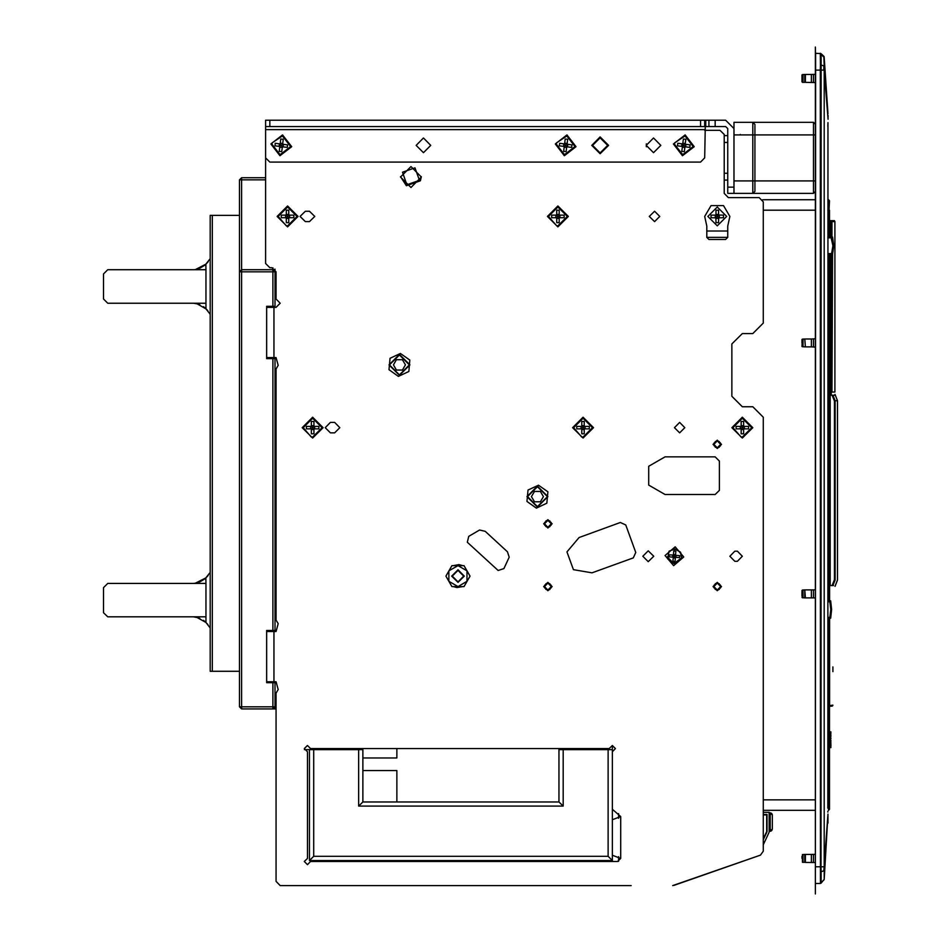 <?xml version="1.0" encoding="UTF-8"?>
<svg xmlns="http://www.w3.org/2000/svg" width="941" height="941" viewBox="0 0 941 941"><rect width="100%" height="100%" fill="white"/><g stroke="black" fill="none" stroke-linecap="round" stroke-linejoin="round"><path stroke-width="1.41" d="M832.538 705.915L832.867 705.162L831.82 706.197L832.867 705.162L829.539 705.621L829.55 809.26L828.503 810.307L828.503 799.85L827.868 799.85M275.007 307.389L275.007 306.343L272.914 306.343L272.914 269.749L273.537 269.855M275.007 631.517L275.007 630.47L266.644 630.47L266.644 682.743L275.007 682.743L275.007 681.707M272.914 306.343L266.644 306.343L266.644 358.627L275.007 358.627L275.007 357.58M276.054 873.036L276.054 708.891L241.543 708.891L239.449 706.797L241.543 706.797L241.543 708.891L239.449 706.797L239.449 271.843L241.543 269.749L241.543 271.843L239.449 271.843L239.449 215.383L210.184 215.383L210.184 671.251L239.449 671.251M265.597 177.743L241.543 177.743L265.597 177.743L265.597 126.517L725.64 126.517L727.734 128.599L727.734 193.423L734.004 193.423L734.004 122.33L813.459 122.33L815.341 124.212M734.004 128.599L725.64 120.236L704.727 120.272M815.341 191.541L813.459 193.423L813.459 122.33M813.459 193.423L752.824 193.423L752.824 122.33L754.917 124.424L754.917 134.881L734.004 134.881M734.004 193.423L752.824 193.423L754.917 191.341L754.917 134.881L815.341 134.881M705.256 126.517L704.727 157.876L700.539 162.064L269.773 162.064L265.597 157.876L265.597 129.646L265.597 263.48L269.773 267.667L271.867 267.667L276.054 271.843L276.054 299.026L280.23 303.214L276.054 307.389L266.644 307.389M266.644 357.58L276.054 357.58L278.136 365.379L276.054 369.001L276.054 620.084L278.136 623.707L276.054 631.517L266.644 631.517M266.644 681.707L276.054 681.707L278.136 689.506L276.054 693.129L276.054 881.399L280.23 885.587L631.117 885.587M612.32 819.717L620.66 816.576L612.297 809.26M612.297 855.263L620.66 858.392L618.578 858.404M743.625 428.99L742.237 427.496L743.625 428.884L748.589 428.884L748.589 426.379L743.625 426.379L743.625 421.415L741.108 421.415L741.108 426.379L736.144 426.379L736.097 427.637L736.144 428.884L741.108 428.884L741.108 433.848L743.625 433.848L743.625 428.884L743.625 429.625L741.108 429.625M584.279 428.99L582.891 427.496L584.279 428.884L589.242 428.884L589.242 426.379L584.279 426.379L584.279 421.415L581.773 421.415L581.773 426.379L576.809 426.379L576.751 427.637L576.809 428.884L581.773 428.884L581.773 433.848L584.279 433.848L584.279 428.884L584.279 429.625L581.773 429.625M313.894 428.99L312.506 427.496L313.894 428.884L318.858 428.884L318.858 426.379L313.894 426.379L313.894 421.415L311.389 421.415L311.389 426.379L306.425 426.379L306.366 427.637L306.425 428.884L311.389 428.884L311.389 433.848L313.894 433.848L313.894 428.884L313.894 429.625L311.389 429.625M288.805 217.794L287.417 216.301L288.805 217.689L293.768 217.689L293.768 215.171L288.805 215.171L288.805 210.208L286.299 210.208L286.299 215.171L281.335 215.171L281.277 216.43L281.335 217.689L286.299 217.689L286.299 222.652L288.805 222.652L288.805 217.689L288.805 218.418L286.299 218.418M559.189 217.794L557.801 216.301L559.189 217.689L564.153 217.689L564.153 215.171L559.189 215.171L559.189 210.208L556.672 210.208L556.672 215.171L551.708 215.171L551.661 216.43L551.708 217.689L556.672 217.689L556.672 222.652L559.189 222.652L559.189 217.689L559.189 218.418L556.672 218.418M706.82 231.063L706.82 237.344L708.914 239.437L725.64 239.437L727.734 237.344L727.734 226.016L729.816 216.43L723.547 205.561L710.996 205.561L704.727 216.43L706.82 226.016L706.82 231.063L727.734 231.063M718.524 215.171L718.524 210.208L716.019 210.208L716.019 215.171L711.055 215.171L711.055 217.689L716.019 217.794L717.136 216.559L715.913 217.689L716.019 222.652L718.524 222.652L718.63 217.689L717.407 216.559L718.524 217.794L723.488 217.689L723.488 215.171L718.524 215.066L717.407 216.301L718.524 215.171M718.524 214.442L716.019 214.442L717.136 216.301L716.019 215.066M716.019 218.418L718.524 218.418L718.524 217.794M667.11 556.813L673.827 563.53L673.991 561.448L675.038 561.471L675.367 557.354L679.484 557.684L679.649 555.602L675.532 555.272L675.85 551.155L674.815 551.026L674.979 548.944L669.075 551.214L674.979 548.944L680.449 552.108L681.519 557.954L673.827 563.53L667.581 558.872L669.075 551.214M674.815 551.026L673.768 550.991L673.45 555.037L674.591 556.46L673.45 555.108L669.333 554.79L669.169 556.872L673.285 557.201L672.956 561.307L673.991 561.448M669.333 554.79L672.85 555.061L672.686 557.154L674.191 556.425L673.203 557.19M612.297 745.484L612.297 749.659L558.978 749.659L558.978 801.944L362.826 801.944L362.826 749.659L304.461 749.659M705.644 120.236L265.597 120.236L265.597 126.517M682.002 143.844L681.684 146.326L683.966 145.22L682.413 146.42L681.79 151.348L683.037 151.56L684.283 151.654L684.907 146.737L689.824 147.349L690.141 144.867L685.213 144.244L685.836 139.315L683.354 139.009L682.731 143.926L677.802 143.314L677.485 145.796L682.343 146.408M564.165 146.408L565.788 145.479L564.271 146.42L563.647 151.348L566.141 151.654L566.753 146.737L571.681 147.349L571.999 144.867L567.07 144.244L567.694 139.315L566.458 139.103L565.2 139.009L564.576 143.926L559.66 143.314L559.342 145.796L562.365 146.184L564.271 146.42L563.53 146.326L563.847 143.844M279.453 143.844L279.148 146.326L281.43 145.22L279.877 146.42L279.254 151.348L280.489 151.56L281.747 151.654L282.371 146.737L287.287 147.349L287.605 144.867L282.676 144.244L283.3 139.315L280.806 139.009L280.195 143.926L275.266 143.314L274.948 145.796L279.806 146.408M829.88 392.079L829.88 395.22M828.503 220.617L829.55 200.751L828.503 199.704L828.503 210.161L827.868 210.161M832.867 220.617L828.609 220.617L828.609 236.814L829.644 236.814L828.609 237.861L828.609 236.814L827.868 236.814M832.491 254.388L833.761 245.695L832.491 237.026L831.256 237.732L831.244 236.814L831.973 237.026L831.15 237.861L832.926 245.707L831.668 253.552L832.491 254.388L831.95 392.079L834.949 392.079L832.867 392.079M830.856 747.577L829.55 747.577L830.856 747.577L830.409 746.331L830.856 747.178M830.856 746.331L830.856 744.437L829.55 744.437L830.856 744.437L830.409 742.92L830.856 743.766M830.585 733.909L830.48 731.886M824.198 879.365L824.198 870.707L821.128 871.754L821.128 882.435L820.411 882.705L821.128 882.435L821.081 883.211L824.198 879.4L824.198 66.117L823.822 56.166L821.081 53.602L815.553 53.319L815.553 61.683L815.341 47.05L815.341 893.95L815.553 67.964L815.553 70.057L820.376 70.057L820.411 882.705L820.364 883.493L815.553 883.493M802.379 854.534L802.379 862.274L802.379 854.534L803.014 854.534L803.014 862.274L802.379 862.274M801.967 858.404L801.967 856.31M803.014 82.29L803.014 74.551L802.379 74.551L802.379 82.29L804.837 82.373L804.837 74.457L803.014 74.551M801.967 81.867L801.967 74.962L802.379 82.29M801.967 590.43L802.379 597.747L803.014 597.747L803.014 590.007L804.837 589.913L804.837 597.841L811.377 597.853L811.377 589.901L813.459 589.854L813.459 597.9L815.341 597.994M801.967 591.783L801.967 595.971M804.837 346.9L803.014 346.806L803.014 339.078L804.837 338.983L805.367 346.911L804.837 338.983M801.967 342.947L801.967 339.489L801.967 342.947M209.937 627.647L205.997 622.495L205.997 616.873L107.709 616.873L103.534 612.697L103.534 587.607L107.709 583.42L205.997 583.42L205.903 577.903L209.761 572.963M209.937 313.976L205.997 308.824L205.997 303.214L107.709 303.214L103.534 299.026L103.534 273.937L107.709 269.749L205.997 269.749L205.903 264.233L209.761 259.293M828.609 253.552L830.244 254.588L828.609 253.552L828.609 254.588L829.644 254.588L829.644 600.876L828.609 601.722L829.868 601.722L830.832 609.556L829.868 617.402L827.868 617.402M241.543 177.743L241.543 179.837L239.449 179.837L241.543 177.743L239.449 179.837L239.449 271.843M275.007 682.743L275.007 706.797L272.914 708.891L272.914 706.797L275.007 706.797L274.913 707.42M275.007 269.079L275.007 271.843L241.543 271.843L241.543 706.797L272.914 706.797L272.914 682.743M829.644 220.617L829.644 236.814L831.244 236.814L831.244 221.653L834.961 221.653L834.373 220.723M832.244 705.162L831.197 706.197L829.55 706.197L828.515 705.162L829.644 705.162L829.644 618.237L827.868 618.237M820.411 871.848L821.128 871.754L821.081 866.767L815.553 866.767M824.21 65.294L824.198 57.472L821.128 54.378L821.128 65.058L823.869 65.894L823.822 70.057L820.376 70.057L820.411 64.964L821.128 65.058L821.081 866.767L824.151 866.767L824.151 70.057M827.868 808.213L827.939 122.565L827.868 808.213M813.459 854.381L813.459 862.427L811.377 862.379L811.377 854.428L815.341 854.287M813.459 74.386L813.459 82.443L811.377 82.385L811.377 74.445L815.341 74.292M813.459 346.97L811.377 346.911L811.377 338.972L813.459 338.913L813.459 346.97L815.341 347.064M803.014 339.078L802.379 339.078L801.967 346.394M831.95 237.003L831.95 221.653L830.915 220.617L834.149 220.641L834.961 221.653L833.914 220.617L830.915 220.617L831.244 221.653L830.244 221.653L830.244 236.814L829.28 237.861L831.256 237.732M824.198 57.436L827.939 113.661L824.081 56.542M820.481 54.119L821.128 54.378L821.081 53.602L824.163 56.883L820.376 53.319L820.411 64.964M824.187 879.47L827.939 814.247L827.939 823.199M664.993 456.903L648.702 466.313L648.702 485.133L664.993 494.543L715.184 494.543L719.359 490.367L719.359 461.09L715.184 456.903L664.993 456.903M579.091 537.499L567 551.92L573.434 569.611L591.971 572.881L633.234 557.86L635.74 552.496L625.718 524.984L620.366 522.49L579.091 537.499M400.454 353.44L409.864 360.062L408.829 371.519L398.396 376.353L388.986 369.731L390.021 358.274L400.454 353.44M538.475 485.18L547.874 491.802L546.839 503.259L536.405 508.093L527.007 501.471L528.03 490.014L538.475 485.18M802.379 597.747L801.967 597.323M684.86 427.637L679.637 422.403L674.403 427.637L679.637 432.86L684.86 427.637M659.77 216.43L654.536 211.207L649.314 216.43L654.536 221.653L659.77 216.43M334.596 432.86L339.83 427.637L334.596 422.403L330.42 422.403L325.186 427.637L330.42 432.86L334.596 432.86M305.319 211.207L300.097 216.43L305.319 221.653L309.507 221.653L314.729 216.43L309.507 211.207L305.319 211.207M720.347 584.984L720.724 586.561L717.277 583.102L713.819 586.561L717.277 590.007L720.724 586.561L720.312 588.184M421.38 177.049L410.923 166.592L400.466 177.049L410.923 187.506L421.38 177.049M737.344 561.259L742.367 556.237L737.344 551.214L734.839 551.214L729.816 556.237L734.839 561.259L737.344 561.259M720.347 442.788L720.724 444.364L717.277 440.906L713.819 444.364L717.277 447.81L720.724 444.364L720.312 445.987M653.701 556.237L648.267 550.803L642.832 556.237L648.267 561.671L653.701 556.237M550.967 522.243L551.344 523.819L547.897 520.373L544.439 523.819L547.897 527.278L551.344 523.819L550.932 525.443M550.967 584.984L551.344 586.561L547.897 583.102L544.439 586.561L547.897 590.007L551.344 586.561L550.932 588.184M607.698 145.337L600.17 137.809L592.642 145.337L600.17 152.865L607.698 145.337M612.297 751.753L615.438 748.613L612.297 745.484L609.168 748.613L310.554 748.613L307.413 745.484L304.284 748.613L307.413 751.753L307.413 858.404L304.284 861.533L307.413 864.673L310.554 861.533L617.531 861.533L620.66 858.404L620.66 816.576M713.09 586.561L717.277 590.736L721.453 586.561L717.277 582.373L713.09 586.561M543.71 586.561L547.897 590.736L552.073 586.561L547.897 582.373L543.71 586.561M713.09 444.364L717.277 448.539L721.453 444.364L717.277 440.176L713.09 444.364M543.71 523.819L547.897 528.007L552.073 523.819L547.897 519.644L543.71 523.819M731.91 427.637L742.367 417.181L752.824 427.637L742.367 438.083L731.91 427.637M732.957 427.637L742.367 418.227L751.777 427.637L742.367 437.047L741.002 436.942L732.957 427.637L741.002 436.942L742.367 437.047M572.563 427.637L583.02 417.181L593.477 427.637L583.02 438.083L572.563 427.637M573.61 427.637L583.02 418.227L592.43 427.637L583.02 437.047L581.667 436.942L573.61 427.637L581.667 436.942L583.02 437.047M302.19 427.637L312.647 417.181L323.104 427.637L312.647 438.083L302.19 427.637M303.237 427.637L312.647 418.227L322.057 427.637L312.647 437.047L311.283 436.942L303.237 427.637L311.283 436.942L312.647 437.047M277.089 216.43L287.546 205.973L298.003 216.43L287.546 226.887L277.089 216.43M278.136 216.43L287.546 207.02L296.956 216.43L287.546 225.84L286.193 225.746L278.136 216.43L286.193 225.746L287.546 225.84M547.474 216.43L557.931 205.973L568.388 216.43L557.931 226.887L547.474 216.43M548.521 216.43L557.931 207.02L567.341 216.43L557.931 225.84L556.566 225.746L548.521 216.43L556.566 225.746L557.931 225.84M707.867 216.43L717.277 207.02L726.687 216.43L717.277 225.84L707.867 216.43M451.704 576.104L457.973 569.823L464.254 576.104L457.973 582.373L451.704 576.104M452.221 576.104L457.973 581.856L463.725 576.104L457.973 570.352L452.221 576.104M675.144 546.85L683.789 556.978L673.662 565.612L665.028 555.496L675.144 546.85M388.974 364.896L399.419 354.439L409.876 364.896L399.419 375.353L388.974 364.896M409.359 364.896L399.419 374.836L389.492 364.896L399.419 354.969L409.359 364.896M526.984 496.636L537.44 486.179L547.897 496.636L537.44 507.093L526.984 496.636M547.368 496.636L537.44 506.576L527.501 496.636L537.44 486.709L547.368 496.636M430.79 145.337L423.474 138.009L416.157 145.337L423.474 152.654L430.79 145.337M660.817 145.337L653.489 138.009L646.173 145.337L653.489 152.654L660.817 145.337M608.533 145.337L600.17 136.963L591.807 145.337L600.17 153.701L608.533 145.337M685.119 134.963L694.187 146.643L682.507 155.7L673.438 144.02L685.119 134.963M684.989 135.998L693.152 146.514L682.637 154.665L674.485 144.161L674.744 142.82L684.989 135.998L674.744 142.82L674.485 144.161M566.976 134.963L576.045 146.643L564.365 155.7L555.296 144.02L566.976 134.963M566.847 135.998L575.01 146.514L564.494 154.665L556.331 144.161L556.601 142.82L566.847 135.998L556.601 142.82L556.331 144.161M282.582 134.963L291.651 146.643L279.971 155.7L270.902 144.02L282.582 134.963M282.453 135.998L290.616 146.514L280.1 154.665L271.937 144.161L272.208 142.82L282.453 135.998L272.208 142.82L271.937 144.161M830.703 618.237L828.809 617.402L830.703 618.237L831.668 609.556L830.703 600.876L828.809 601.722M739.861 134.881L740.273 134.457M832.867 666.934L832.867 671.533M265.597 179.837L241.543 179.837L241.543 269.749L272.914 269.749L275.007 271.843L275.007 306.343M275.007 358.627L275.007 630.47M705.774 126.517L705.127 126.517L705.774 126.517L705.774 120.236M421.38 176.661L420.345 180.825L406.383 185.695L400.478 176.661M419.404 180.366L406.841 184.754L402.454 172.191L415.016 167.804L419.404 180.366M719.994 130.281L704.727 130.281L719.994 130.281L724.17 134.457L724.17 193.423L728.358 197.61L759.093 197.61L763.28 201.797L763.28 323.081L752.824 333.537L742.367 333.537L731.91 343.983L731.91 396.267L742.367 406.724L752.824 406.724L763.28 417.181L763.28 851.252L760.469 855.193L672.65 885.587M815.341 810.319L763.28 810.307L763.28 812.306L769.138 812.306L769.138 832.162L763.28 844.724L763.28 851.252M724.17 193.423L728.358 197.61L759.093 197.61M760.469 855.193L674.027 885.352M646.338 146.855L646.338 143.808M507.422 551.732L485.18 531.336L479.604 530.03L468.712 536.311L467.301 542.216L498.154 570.481L503.905 568.552L509.21 557.166L507.422 551.732M714.207 588.137L714.231 584.937M715.113 583.867L716.372 583.232M717.277 583.102L719.43 583.855M719.442 589.242L718.171 589.889M717.265 590.007L715.125 589.254M544.827 588.137L544.851 584.937M545.733 583.867L546.992 583.232M547.897 583.102L550.05 583.855M550.062 589.242L548.791 589.889M547.885 590.007L545.745 589.254M714.207 445.94L714.231 442.74M715.113 441.67L716.372 441.035M717.277 440.906L719.43 441.658M719.442 447.046L718.171 447.693M717.265 447.81L715.125 447.057M544.827 525.396L544.851 522.196M545.733 521.138L546.992 520.491M547.897 520.373L550.05 521.126M550.062 526.513L548.791 527.148M547.885 527.278L545.745 526.525M743.625 426.379L742.496 427.496L743.625 426.273M741.108 428.99L742.237 427.767L741.108 428.99M741.108 426.379L742.237 427.496L741.108 426.379M584.279 426.379L583.161 427.496L584.279 426.273M581.773 428.99L582.891 427.767L581.773 428.99M581.773 426.379L582.891 427.496L581.773 426.379M313.894 426.379L312.777 427.496L313.894 426.273M311.389 428.99L312.506 427.767L311.389 428.99M311.389 426.379L312.506 427.496L311.389 426.379M288.805 215.171L287.687 216.301L288.805 215.066M286.299 217.794L287.417 216.559L286.299 217.794M286.299 215.171L287.417 216.301L286.299 215.171M559.189 215.171L558.06 216.301L559.189 215.066M556.672 217.794L557.801 216.559L556.672 217.794M556.672 215.171L557.801 216.301L556.672 215.171M727.734 237.344L706.82 237.344M681.707 555.66L680.449 552.108M673.827 563.53L681.519 557.954L681.707 556.813M674.626 556.049L675.603 555.284L674.626 556.049M675.438 557.366L674.591 556.46L675.438 557.366M453.186 565.647L459.02 564.647L462.772 565.647M464.631 566.729L469.43 575.022M469.43 577.174L464.631 585.478M462.772 586.561L456.938 587.56L453.186 586.561M451.315 585.478L446.528 577.174M446.528 575.022L451.315 566.729M467.03 570.869L467.03 581.326L457.973 586.561L448.916 581.326L448.916 570.869L457.973 565.647L467.03 570.869L470.053 576.104L464.007 586.561L451.939 586.561L445.905 576.104L451.939 565.647L464.007 565.647L467.03 570.869M405.406 364.896L402.419 359.721L396.432 359.721L393.444 364.896L396.432 370.084L402.419 370.084L405.406 364.896L402.419 359.721L396.432 359.721L393.444 364.896L396.432 370.084L402.419 370.084L405.406 364.896M543.416 496.636L540.428 491.461L534.453 491.461L531.453 496.636L534.453 501.824L540.428 501.824L543.416 496.636L540.428 491.461L534.453 491.461L531.453 496.636L534.453 501.824L540.428 501.824L543.416 496.636M362.826 758.023L396.914 758.023L396.914 748.613M612.297 861.533L612.297 860.497L309.507 860.497L313.694 856.31L608.121 856.31L608.121 749.659M362.826 801.944L358.65 806.119L358.65 749.659M558.978 801.944L563.153 806.119L358.65 806.119M362.826 770.573L396.914 770.573L396.914 801.944L396.914 770.573M618.578 861.356L618.578 856.663M618.578 818.317L618.578 813.624M612.297 749.659L612.297 860.497L608.121 856.31M309.507 860.497L309.507 749.659M704.727 120.236L704.727 126.517M684.907 146.737L683.931 145.479L685.013 146.749M682.625 143.914L683.707 145.185L682.625 143.914M685.213 144.244L683.966 145.22L685.213 144.244M566.753 146.737L565.788 145.479L566.858 146.749M564.482 143.914L565.553 145.185L564.482 143.914M567.07 144.244L565.812 145.22L567.07 144.244M282.429 146.737L281.394 145.479L282.465 146.749M280.089 143.914L281.159 145.185L280.089 143.914M282.676 144.244L281.43 145.22L282.676 144.244M763.28 839.772L767.044 831.703L767.044 814.388L763.28 814.388M772.267 814.918L772.267 829.139L769.138 831.221L769.138 812.824L772.267 814.918L772.091 814.059M771.644 813.424L770.938 812.965M772.091 829.997L771.644 830.632M770.938 831.079L770.173 831.221L770.173 812.824M763.28 838.807L766.621 831.632L766.621 814.906L763.28 814.906M831.244 395.22L831.244 392.079L831.95 392.079M834.961 392.079L834.961 221.653L834.961 392.079M831.668 253.552L831.244 254.588L831.185 253.564L829.28 253.552M828.609 617.402L828.503 799.85L829.55 799.85M828.503 810.307L829.55 809.26M762.716 199.704L815.341 199.704M827.868 199.704L828.503 199.704M830.244 254.588L830.244 392.079L831.244 392.079L831.244 254.588L830.244 254.588M835.373 585.514L837.466 579.962L837.466 400.76L835.067 394.408L837.466 400.76L835.09 400.76L832.926 395.22L829.774 395.22M830.244 395.22L830.244 585.514L832.138 585.514L830.244 585.514M827.868 600.876L828.609 600.876L827.868 601.722M837.466 579.962L835.067 586.325L837.466 579.974L835.067 586.325L837.466 579.974L837.466 400.76M832.867 585.514L833.503 585.514M832.867 671.674L832.867 667.145M835.373 395.22L832.926 395.22M829.55 210.161L829.55 221.653M829.55 254.588L829.55 272.89L829.55 254.588M833.408 220.617L832.538 220.617M827.868 237.861L829.28 237.861M831.15 237.861L832.491 237.026M830.374 220.617L830.244 221.653M835.09 579.962L835.09 400.76L834.373 400.948L834.373 579.785L832.138 585.514L832.926 585.514L835.09 579.962L834.373 579.785M830.75 731.886L829.844 731.886M829.55 738.167L830.585 738.167L830.856 731.886L830.127 731.886M829.55 747.107L830.409 747.154L830.409 746.331M830.856 744.907L829.55 744.907M830.856 733.909L830.585 735.521M830.585 736.368L830.585 737.979M830.409 738.838L830.856 742.92M830.856 736.368L830.856 735.521M830.856 738.838L830.856 737.979M830.409 740.449L830.409 741.308M830.856 741.308L830.856 740.449M830.409 742.92L830.409 743.766M829.633 601.028L828.609 597.441M821.081 53.602L823.822 56.178L820.54 53.343M824.198 870.707L824.151 866.767M828.021 119.295L823.869 66.105M823.869 56.813L823.834 56.166M815.341 862.521L805.367 862.379L805.367 854.428L811.377 854.428M803.014 854.534L804.837 854.44L804.837 862.356L803.014 862.274M811.377 862.379L813.459 862.427M815.341 82.537L805.367 82.385L805.367 74.445L811.377 74.445M811.377 82.385L813.459 82.443M815.553 61.683L815.553 67.964M193.446 583.42L195.34 583.244L205.903 577.903M199.845 581.879L204.538 579.08L199.845 581.879M205.314 578.433L208.149 575.422L205.314 578.421M195.34 583.244L196.963 582.879M199.798 581.903L198.539 582.397M205.997 583.42L205.997 616.873M205.162 621.73L207.855 624.518M196.41 617.272L197.128 617.461M198.704 617.966L199.845 618.413M204.538 621.225L205.303 621.86M197.728 617.637L193.446 616.873M203.374 620.366L204.62 621.295L203.374 620.366M210.184 628.106L209.761 627.329M194.081 616.896L194.705 616.955L194.081 616.896M205.997 622.495L197.175 617.472M185.083 616.873L146.396 616.873L185.083 616.873M123.4 616.873L107.709 616.873L123.4 616.873M197.563 617.59L196.963 617.414L197.563 617.59M103.534 612.697L103.534 587.607L103.534 612.697M205.961 622.46L205.162 621.742M193.446 269.749L195.34 269.585L205.903 264.233M199.845 268.22L204.538 265.409L199.845 268.22M205.314 264.762L208.149 261.751L205.314 264.762M195.34 269.585L196.963 269.208M199.798 268.232L198.539 268.726M205.997 269.749L205.997 303.214M205.973 308.801L207.855 310.848M196.41 303.614L197.128 303.79M198.704 304.296L199.845 304.743M204.538 307.554L205.303 308.189M197.728 303.967L193.446 303.214M203.374 306.695L204.62 307.625L203.374 306.695M206.185 309.001L207.714 310.683L206.173 309.001M210.184 314.435L209.761 313.671M194.081 303.225L194.705 303.284L194.081 303.225M205.997 308.824L197.175 303.802M185.083 303.214L146.396 303.214L185.083 303.214M123.4 303.214L107.709 303.214L123.4 303.214M205.162 308.072L205.961 308.789L205.162 308.072M197.563 303.919L196.963 303.743L197.563 303.919M103.534 299.026L103.534 273.937L103.534 299.026M275.007 271.843L272.914 269.749L272.914 267.797M272.914 708.891L276.054 706.797M272.914 630.47L272.914 358.627M212.266 215.383L212.266 671.251M715.125 120.236L715.125 126.517M708.891 126.517L708.891 120.236M727.734 187.153L734.004 187.153M734.004 180.884L815.341 180.884M273.96 631.517L273.96 681.707M273.96 307.389L273.96 357.58M744.355 426.379L744.355 428.884M740.379 428.884L740.379 426.379M741.108 425.638L743.625 425.638M585.02 426.379L585.02 428.884M581.032 428.884L581.032 426.379M581.773 425.638L584.279 425.638M314.635 426.379L314.635 428.884M310.648 428.884L310.648 426.379M311.389 425.638L313.894 425.638M289.546 215.171L289.546 217.689M285.558 217.689L285.558 215.171M286.299 214.442L288.805 214.442M559.919 215.171L559.919 217.689M555.943 217.689L555.943 215.171M556.672 214.442L559.189 214.442M719.265 215.171L719.265 217.689M715.278 217.689L715.278 215.171M673.497 554.52L675.579 554.684M676.132 555.319L675.967 557.401M675.32 557.954L673.238 557.79M563.153 749.659L563.153 806.119M313.694 749.659L313.694 856.31M700.539 126.517L700.539 120.236M269.773 120.236L269.773 126.517M704.727 129.646L265.597 129.646M684.813 147.466L682.319 147.149M682.825 143.197L685.307 143.514M685.954 144.338L685.636 146.831M566.658 147.466L564.177 147.149M564.671 143.197L567.164 143.514M567.799 144.338L567.494 146.831M282.276 147.466L279.783 147.149M280.277 143.197L282.771 143.514M283.406 144.338L283.1 146.831M830.703 600.876L828.609 600.876L828.609 254.588L827.868 254.588M815.341 210.161L763.28 210.161M815.341 799.85L763.28 799.85M829.774 600.876L828.939 601.722M829.774 618.237L828.939 617.402M832.138 395.22L834.373 400.948M823.869 880.07L821.128 882.435M827.951 822.963L827.939 814.047L823.869 870.707M804.837 589.913L805.367 597.853M724.17 135.669L727.734 135.669M724.17 142.444L727.734 142.444M724.17 173.309L727.734 173.309M724.17 180.084L727.734 180.084M831.938 706.197L832.585 705.868M829.55 704.386L829.55 705.162M833.808 220.617L829.55 220.606L833.808 220.617M828.021 115.472L828.033 117.213M827.939 123.048L827.904 124.765M827.892 125.541L827.88 126.423M827.892 811.271L827.904 812.048M813.459 589.854L815.341 589.76M811.377 597.853L813.459 597.9M803.014 597.747L804.837 597.841M805.367 589.901L811.377 589.901M802.379 590.007L803.014 590.007M813.459 338.913L815.341 338.819M811.377 346.911L805.367 346.911M811.377 338.972L805.367 338.972M803.014 346.806L802.379 346.806"/></g></svg>
